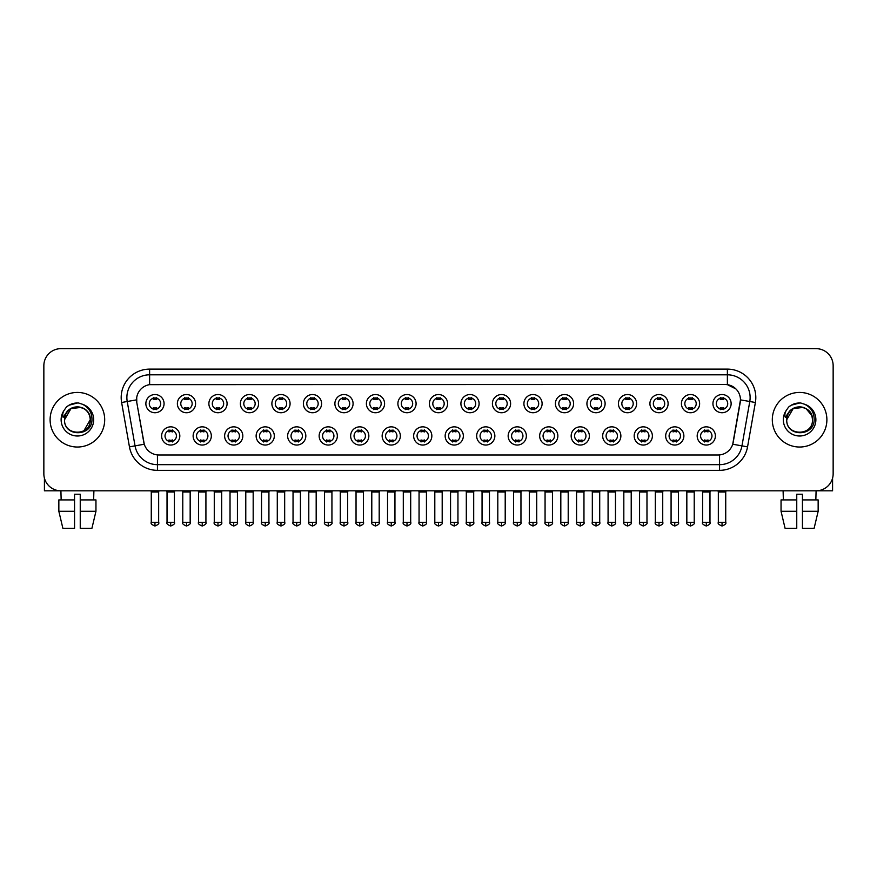 <?xml version="1.0" encoding="UTF-8"?>
<svg xmlns="http://www.w3.org/2000/svg" width="877" height="877" viewBox="0 0 877 877"><rect width="100%" height="100%" fill="white"/><g stroke="black" fill="none" stroke-linecap="round" stroke-linejoin="round"><path stroke-width="1.32" d="M211.324 435.946A9.099 9.099 0 0 1 202.225 445.045A9.099 9.099 0 0 1 193.126 435.946A9.099 9.099 0 0 1 202.225 426.847A9.099 9.099 0 0 1 211.324 435.946M196.536 435.946A5.69 5.69 0 0 0 202.225 441.624A5.69 5.69 0 0 0 207.904 435.946A5.69 5.69 0 0 0 202.225 430.256A5.69 5.69 0 0 0 196.536 435.946M242.819 435.946A9.099 9.099 0 0 1 233.72 445.045A9.099 9.099 0 0 1 224.622 435.946A9.099 9.099 0 0 1 233.72 426.847A9.099 9.099 0 0 1 242.819 435.946M228.042 435.946A5.69 5.69 0 0 0 233.72 441.624A5.69 5.69 0 0 0 239.41 435.946A5.69 5.69 0 0 0 233.72 430.256A5.69 5.69 0 0 0 228.042 435.946M274.326 435.946A9.099 9.099 0 0 1 265.227 445.045A9.099 9.099 0 0 1 256.128 435.946A9.099 9.099 0 0 1 265.227 426.847A9.099 9.099 0 0 1 274.326 435.946M259.548 435.946A5.69 5.69 0 0 0 265.227 441.624A5.69 5.69 0 0 0 270.916 435.946A5.69 5.69 0 0 0 265.227 430.256A5.69 5.69 0 0 0 259.548 435.946M305.832 435.946A9.099 9.099 0 0 1 296.733 445.045A9.099 9.099 0 0 1 287.634 435.946A9.099 9.099 0 0 1 296.733 426.847A9.099 9.099 0 0 1 305.832 435.946M291.043 435.946A5.69 5.69 0 0 0 296.733 441.624A5.69 5.69 0 0 0 302.422 435.946A5.69 5.69 0 0 0 296.733 430.256A5.69 5.69 0 0 0 291.043 435.946M337.338 435.946A9.099 9.099 0 0 1 328.239 445.045A9.099 9.099 0 0 1 319.14 435.946A9.099 9.099 0 0 1 328.239 426.847A9.099 9.099 0 0 1 337.338 435.946M322.55 435.946A5.69 5.69 0 0 0 328.239 441.624A5.69 5.69 0 0 0 333.929 435.946A5.69 5.69 0 0 0 328.239 430.256A5.69 5.69 0 0 0 322.55 435.946M368.844 435.946A9.099 9.099 0 0 1 359.745 445.045A9.099 9.099 0 0 1 350.647 435.946A9.099 9.099 0 0 1 359.745 426.847A9.099 9.099 0 0 1 368.844 435.946M354.056 435.946A5.69 5.69 0 0 0 359.745 441.624A5.69 5.69 0 0 0 365.424 435.946A5.69 5.69 0 0 0 359.745 430.256A5.69 5.69 0 0 0 354.056 435.946M400.34 435.946A9.099 9.099 0 0 1 391.241 445.045A9.099 9.099 0 0 1 382.142 435.946A9.099 9.099 0 0 1 391.241 426.847A9.099 9.099 0 0 1 400.34 435.946M385.562 435.946A5.69 5.69 0 0 0 391.241 441.624A5.69 5.69 0 0 0 396.93 435.946A5.69 5.69 0 0 0 391.241 430.256A5.69 5.69 0 0 0 385.562 435.946M431.846 435.946A9.099 9.099 0 0 1 422.747 445.045A9.099 9.099 0 0 1 413.648 435.946A9.099 9.099 0 0 1 422.747 426.847A9.099 9.099 0 0 1 431.846 435.946M417.057 435.946A5.69 5.69 0 0 0 422.747 441.624A5.69 5.69 0 0 0 428.436 435.946A5.69 5.69 0 0 0 422.747 430.256A5.69 5.69 0 0 0 417.057 435.946M463.352 435.946A9.099 9.099 0 0 1 454.253 445.045A9.099 9.099 0 0 1 445.154 435.946A9.099 9.099 0 0 1 454.253 426.847A9.099 9.099 0 0 1 463.352 435.946M448.564 435.946A5.69 5.69 0 0 0 454.253 441.624A5.69 5.69 0 0 0 459.943 435.946A5.69 5.69 0 0 0 454.253 430.256A5.69 5.69 0 0 0 448.564 435.946M494.858 435.946A9.099 9.099 0 0 1 485.759 445.045A9.099 9.099 0 0 1 476.66 435.946A9.099 9.099 0 0 1 485.759 426.847A9.099 9.099 0 0 1 494.858 435.946M480.07 435.946A5.69 5.69 0 0 0 485.759 441.624A5.69 5.69 0 0 0 491.438 435.946A5.69 5.69 0 0 0 485.759 430.256A5.69 5.69 0 0 0 480.07 435.946M526.353 435.946A9.099 9.099 0 0 1 517.255 445.045A9.099 9.099 0 0 1 508.156 435.946A9.099 9.099 0 0 1 517.255 426.847A9.099 9.099 0 0 1 526.353 435.946M511.576 435.946A5.69 5.69 0 0 0 517.255 441.624A5.69 5.69 0 0 0 522.944 435.946A5.69 5.69 0 0 0 517.255 430.256A5.69 5.69 0 0 0 511.576 435.946M557.86 435.946A9.099 9.099 0 0 1 548.761 445.045A9.099 9.099 0 0 1 539.662 435.946A9.099 9.099 0 0 1 548.761 426.847A9.099 9.099 0 0 1 557.86 435.946M543.071 435.946A5.69 5.69 0 0 0 548.761 441.624A5.69 5.69 0 0 0 554.45 435.946A5.69 5.69 0 0 0 548.761 430.256A5.69 5.69 0 0 0 543.071 435.946M589.366 435.946A9.099 9.099 0 0 1 580.267 445.045A9.099 9.099 0 0 1 571.168 435.946A9.099 9.099 0 0 1 580.267 426.847A9.099 9.099 0 0 1 589.366 435.946M574.578 435.946A5.69 5.69 0 0 0 580.267 441.624A5.69 5.69 0 0 0 585.957 435.946A5.69 5.69 0 0 0 580.267 430.256A5.69 5.69 0 0 0 574.578 435.946M620.872 435.946A9.099 9.099 0 0 1 611.773 445.045A9.099 9.099 0 0 1 602.674 435.946A9.099 9.099 0 0 1 611.773 426.847A9.099 9.099 0 0 1 620.872 435.946M606.084 435.946A5.69 5.69 0 0 0 611.773 441.624A5.69 5.69 0 0 0 617.452 435.946A5.69 5.69 0 0 0 611.773 430.256A5.69 5.69 0 0 0 606.084 435.946M652.378 435.946A9.099 9.099 0 0 1 643.279 445.045A9.099 9.099 0 0 1 634.181 435.946A9.099 9.099 0 0 1 643.279 426.847A9.099 9.099 0 0 1 652.378 435.946M637.59 435.946A5.69 5.69 0 0 0 643.279 441.624A5.69 5.69 0 0 0 648.958 435.946A5.69 5.69 0 0 0 643.279 430.256A5.69 5.69 0 0 0 637.59 435.946M683.874 435.946A9.099 9.099 0 0 1 674.775 445.045A9.099 9.099 0 0 1 665.676 435.946A9.099 9.099 0 0 1 674.775 426.847A9.099 9.099 0 0 1 683.874 435.946M669.096 435.946A5.69 5.69 0 0 0 674.775 441.624A5.69 5.69 0 0 0 680.464 435.946A5.69 5.69 0 0 0 674.775 430.256A5.69 5.69 0 0 0 669.096 435.946M715.38 435.946A9.099 9.099 0 0 1 706.281 445.045A9.099 9.099 0 0 1 697.182 435.946A9.099 9.099 0 0 1 706.281 426.847A9.099 9.099 0 0 1 715.38 435.946M700.591 435.946A5.69 5.69 0 0 0 706.281 441.624A5.69 5.69 0 0 0 711.971 435.946A5.69 5.69 0 0 0 706.281 430.256A5.69 5.69 0 0 0 700.591 435.946M179.818 435.946A9.099 9.099 0 0 1 170.719 445.045A9.099 9.099 0 0 1 161.62 435.946A9.099 9.099 0 0 1 170.719 426.847A9.099 9.099 0 0 1 179.818 435.946M165.029 435.946A5.69 5.69 0 0 0 170.719 441.624A5.69 5.69 0 0 0 176.409 435.946A5.69 5.69 0 0 0 170.719 430.256A5.69 5.69 0 0 0 165.029 435.946M195.571 403.639A9.099 9.099 0 0 1 186.472 412.738A9.099 9.099 0 0 1 177.373 403.639A9.099 9.099 0 0 1 186.472 394.54A9.099 9.099 0 0 1 195.571 403.639M180.783 403.639A5.69 5.69 0 0 0 186.472 409.329A5.69 5.69 0 0 0 192.162 403.639A5.69 5.69 0 0 0 186.472 397.95A5.69 5.69 0 0 0 180.783 403.639M227.077 403.639A9.099 9.099 0 0 1 217.978 412.738A9.099 9.099 0 0 1 208.879 403.639A9.099 9.099 0 0 1 217.978 394.54A9.099 9.099 0 0 1 227.077 403.639M212.289 403.639A5.69 5.69 0 0 0 217.978 409.329A5.69 5.69 0 0 0 223.657 403.639A5.69 5.69 0 0 0 217.978 397.95A5.69 5.69 0 0 0 212.289 403.639M258.572 403.639A9.099 9.099 0 0 1 249.474 412.738A9.099 9.099 0 0 1 240.375 403.639A9.099 9.099 0 0 1 249.474 394.54A9.099 9.099 0 0 1 258.572 403.639M243.795 403.639A5.69 5.69 0 0 0 249.474 409.329A5.69 5.69 0 0 0 255.163 403.639A5.69 5.69 0 0 0 249.474 397.95A5.69 5.69 0 0 0 243.795 403.639M290.079 403.639A9.099 9.099 0 0 1 280.98 412.738A9.099 9.099 0 0 1 271.881 403.639A9.099 9.099 0 0 1 280.98 394.54A9.099 9.099 0 0 1 290.079 403.639M275.29 403.639A5.69 5.69 0 0 0 280.98 409.329A5.69 5.69 0 0 0 286.669 403.639A5.69 5.69 0 0 0 280.98 397.95A5.69 5.69 0 0 0 275.29 403.639M321.585 403.639A9.099 9.099 0 0 1 312.486 412.738A9.099 9.099 0 0 1 303.387 403.639A9.099 9.099 0 0 1 312.486 394.54A9.099 9.099 0 0 1 321.585 403.639M306.797 403.639A5.69 5.69 0 0 0 312.486 409.329A5.69 5.69 0 0 0 318.176 403.639A5.69 5.69 0 0 0 312.486 397.95A5.69 5.69 0 0 0 306.797 403.639M353.091 403.639A9.099 9.099 0 0 1 343.992 412.738A9.099 9.099 0 0 1 334.893 403.639A9.099 9.099 0 0 1 343.992 394.54A9.099 9.099 0 0 1 353.091 403.639M338.303 403.639A5.69 5.69 0 0 0 343.992 409.329A5.69 5.69 0 0 0 349.671 403.639A5.69 5.69 0 0 0 343.992 397.95A5.69 5.69 0 0 0 338.303 403.639M384.586 403.639A9.099 9.099 0 0 1 375.488 412.738A9.099 9.099 0 0 1 366.389 403.639A9.099 9.099 0 0 1 375.488 394.54A9.099 9.099 0 0 1 384.586 403.639M369.809 403.639A5.69 5.69 0 0 0 375.488 409.329A5.69 5.69 0 0 0 381.177 403.639A5.69 5.69 0 0 0 375.488 397.95A5.69 5.69 0 0 0 369.809 403.639M416.093 403.639A9.099 9.099 0 0 1 406.994 412.738A9.099 9.099 0 0 1 397.895 403.639A9.099 9.099 0 0 1 406.994 394.54A9.099 9.099 0 0 1 416.093 403.639M401.304 403.639A5.69 5.69 0 0 0 406.994 409.329A5.69 5.69 0 0 0 412.683 403.639A5.69 5.69 0 0 0 406.994 397.95A5.69 5.69 0 0 0 401.304 403.639M447.599 403.639A9.099 9.099 0 0 1 438.5 412.738A9.099 9.099 0 0 1 429.401 403.639A9.099 9.099 0 0 1 438.5 394.54A9.099 9.099 0 0 1 447.599 403.639M432.81 403.639A5.69 5.69 0 0 0 438.5 409.329A5.69 5.69 0 0 0 444.19 403.639A5.69 5.69 0 0 0 438.5 397.95A5.69 5.69 0 0 0 432.81 403.639M479.105 403.639A9.099 9.099 0 0 1 470.006 412.738A9.099 9.099 0 0 1 460.907 403.639A9.099 9.099 0 0 1 470.006 394.54A9.099 9.099 0 0 1 479.105 403.639M464.317 403.639A5.69 5.69 0 0 0 470.006 409.329A5.69 5.69 0 0 0 475.696 403.639A5.69 5.69 0 0 0 470.006 397.95A5.69 5.69 0 0 0 464.317 403.639M510.611 403.639A9.099 9.099 0 0 1 501.512 412.738A9.099 9.099 0 0 1 492.414 403.639A9.099 9.099 0 0 1 501.512 394.54A9.099 9.099 0 0 1 510.611 403.639M495.823 403.639A5.69 5.69 0 0 0 501.512 409.329A5.69 5.69 0 0 0 507.191 403.639A5.69 5.69 0 0 0 501.512 397.95A5.69 5.69 0 0 0 495.823 403.639M542.107 403.639A9.099 9.099 0 0 1 533.008 412.738A9.099 9.099 0 0 1 523.909 403.639A9.099 9.099 0 0 1 533.008 394.54A9.099 9.099 0 0 1 542.107 403.639M527.329 403.639A5.69 5.69 0 0 0 533.008 409.329A5.69 5.69 0 0 0 538.697 403.639A5.69 5.69 0 0 0 533.008 397.95A5.69 5.69 0 0 0 527.329 403.639M573.613 403.639A9.099 9.099 0 0 1 564.514 412.738A9.099 9.099 0 0 1 555.415 403.639A9.099 9.099 0 0 1 564.514 394.54A9.099 9.099 0 0 1 573.613 403.639M558.824 403.639A5.69 5.69 0 0 0 564.514 409.329A5.69 5.69 0 0 0 570.203 403.639A5.69 5.69 0 0 0 564.514 397.95A5.69 5.69 0 0 0 558.824 403.639M605.119 403.639A9.099 9.099 0 0 1 596.02 412.738A9.099 9.099 0 0 1 586.921 403.639A9.099 9.099 0 0 1 596.02 394.54A9.099 9.099 0 0 1 605.119 403.639M590.331 403.639A5.69 5.69 0 0 0 596.02 409.329A5.69 5.69 0 0 0 601.71 403.639A5.69 5.69 0 0 0 596.02 397.95A5.69 5.69 0 0 0 590.331 403.639M636.625 403.639A9.099 9.099 0 0 1 627.526 412.738A9.099 9.099 0 0 1 618.428 403.639A9.099 9.099 0 0 1 627.526 394.54A9.099 9.099 0 0 1 636.625 403.639M621.837 403.639A5.69 5.69 0 0 0 627.526 409.329A5.69 5.69 0 0 0 633.205 403.639A5.69 5.69 0 0 0 627.526 397.95A5.69 5.69 0 0 0 621.837 403.639M668.121 403.639A9.099 9.099 0 0 1 659.022 412.738A9.099 9.099 0 0 1 649.923 403.639A9.099 9.099 0 0 1 659.022 394.54A9.099 9.099 0 0 1 668.121 403.639M653.343 403.639A5.69 5.69 0 0 0 659.022 409.329A5.69 5.69 0 0 0 664.711 403.639A5.69 5.69 0 0 0 659.022 397.95A5.69 5.69 0 0 0 653.343 403.639M699.627 403.639A9.099 9.099 0 0 1 690.528 412.738A9.099 9.099 0 0 1 681.429 403.639A9.099 9.099 0 0 1 690.528 394.54A9.099 9.099 0 0 1 699.627 403.639M684.838 403.639A5.69 5.69 0 0 0 690.528 409.329A5.69 5.69 0 0 0 696.217 403.639A5.69 5.69 0 0 0 690.528 397.95A5.69 5.69 0 0 0 684.838 403.639M731.133 403.639A9.099 9.099 0 0 1 722.034 412.738A9.099 9.099 0 0 1 712.935 403.639A9.099 9.099 0 0 1 722.034 394.54A9.099 9.099 0 0 1 731.133 403.639M716.345 403.639A5.69 5.69 0 0 0 722.034 409.329A5.69 5.69 0 0 0 727.724 403.639A5.69 5.69 0 0 0 722.034 397.95A5.69 5.69 0 0 0 716.345 403.639M164.065 403.639A9.099 9.099 0 0 1 154.966 412.738A9.099 9.099 0 0 1 145.867 403.639A9.099 9.099 0 0 1 154.966 394.54A9.099 9.099 0 0 1 164.065 403.639M149.276 403.639A5.69 5.69 0 0 0 154.966 409.329A5.69 5.69 0 0 0 160.655 403.639A5.69 5.69 0 0 0 154.966 397.95A5.69 5.69 0 0 0 149.276 403.639M129.445 446.853L121.618 402.499A28.437 28.437 0 0 1 149.616 369.118L727.384 369.118A28.437 28.437 0 0 1 755.382 402.499L747.555 446.853A28.437 28.437 0 0 1 719.557 470.346L157.443 470.346A28.437 28.437 0 0 1 129.445 446.853L135.036 445.867L127.22 401.502A22.747 22.747 0 0 1 149.616 374.808L727.384 374.808A22.747 22.747 0 0 1 749.78 401.502L741.964 445.867A22.747 22.747 0 0 1 719.557 464.657L157.443 464.657A22.747 22.747 0 0 1 135.036 445.867L144.266 444.233L136.779 402.499A15.358 15.358 0 0 1 151.896 384.477L725.104 384.477A15.358 15.358 0 0 1 740.221 402.499L733.205 442.304A15.358 15.358 0 0 1 718.088 454.988L158.912 454.988A15.358 15.358 0 0 1 143.795 442.304L136.779 402.499L136.713 397.555M50.11 419.732A27.297 27.297 0 0 0 77.406 447.029A27.297 27.297 0 0 0 104.692 419.732A27.297 27.297 0 0 0 77.406 392.436A27.297 27.297 0 0 0 50.11 419.732A27.297 27.297 0 0 0 77.406 447.029A27.297 27.297 0 0 0 104.692 419.732A27.297 27.297 0 0 0 77.406 392.436A27.297 27.297 0 0 0 50.11 419.732M772.308 419.732A27.297 27.297 0 0 0 799.594 447.029A27.297 27.297 0 0 0 826.89 419.732A27.297 27.297 0 0 0 799.594 392.436A27.297 27.297 0 0 0 772.308 419.732A27.297 27.297 0 0 0 799.594 447.029A27.297 27.297 0 0 0 826.89 419.732A27.297 27.297 0 0 0 799.594 392.436A27.297 27.297 0 0 0 772.308 419.732M149.616 369.118L149.616 384.652L725.104 384.477L727.384 384.652L735.956 388.971M718.088 454.988L158.912 454.988M749.78 401.502L740.462 399.868L732.733 444.233L741.964 445.867L749.78 401.502L755.382 402.499M833.15 365.709A17.058 17.058 0 0 0 816.092 348.651L60.908 348.651A17.058 17.058 0 0 0 43.85 365.709L43.85 473.755A17.058 17.058 0 0 0 60.908 490.813L816.092 490.813A17.058 17.058 0 0 0 833.15 473.755L833.15 365.709L833.15 473.755M43.85 365.709L43.85 473.755M816.092 348.651L60.908 348.651M61.16 499.912L60.908 490.813L816.092 490.813L815.84 499.912M153.256 409.658L153.256 407.652A4.363 4.363 0 0 0 156.676 407.652L156.676 409.658M154.966 522.319L151.272 522.319C150.515 523.503 151.754 524.731 154.966 526.014L154.966 522.319L158.66 522.319L158.66 492.008L151.272 492.008L150.976 490.813M158.66 492.008L158.956 490.813M156.676 397.621L156.676 399.627A4.363 4.363 0 0 0 153.256 399.627L153.256 397.621M169.009 441.964L169.009 439.958A4.363 4.363 0 0 0 172.429 439.958L172.429 441.964M170.719 522.319L167.025 522.319C166.268 523.503 167.507 524.731 170.719 526.014L170.719 522.319L174.413 522.319L174.413 492.008L167.025 492.008L166.729 490.813M174.413 492.008L174.709 490.813M172.429 429.927L172.429 431.922A4.363 4.363 0 0 0 169.009 431.922L169.009 429.927M184.762 409.658L184.762 407.652A4.363 4.363 0 0 0 188.171 407.652L188.171 409.658M186.472 522.319L182.778 522.319C182.021 523.503 183.26 524.731 186.472 526.014L186.472 522.319L190.166 522.319L190.166 492.008L182.778 492.008L182.471 490.813M190.166 492.008L190.462 490.813M188.171 397.621L188.171 399.627A4.363 4.363 0 0 0 184.762 399.627L184.762 397.621M216.268 409.658L216.268 407.652A4.363 4.363 0 0 0 219.678 407.652L219.678 409.658M217.978 522.319L214.273 522.319C213.528 523.503 214.755 524.731 217.978 526.014L217.978 522.319L221.673 522.319L221.673 492.008L214.273 492.008L213.977 490.813M221.673 492.008L221.969 490.813M219.678 397.621L219.678 399.627A4.363 4.363 0 0 0 216.268 399.627L216.268 397.621M247.774 409.658L247.774 407.652A4.363 4.363 0 0 0 251.184 407.652L251.184 409.658M249.474 522.319L245.779 522.319C245.034 523.503 246.262 524.731 249.474 526.014L249.474 522.319L253.179 522.319L253.179 492.008L245.779 492.008L245.483 490.813M253.179 492.008L253.475 490.813M251.184 397.621L251.184 399.627A4.363 4.363 0 0 0 247.774 399.627L247.774 397.621M279.281 409.658L279.281 407.652A4.363 4.363 0 0 0 282.69 407.652L282.69 409.658M280.98 522.319L277.285 522.319C276.54 523.503 277.768 524.731 280.98 526.014L280.98 522.319L284.674 522.319L284.674 492.008L277.285 492.008L276.989 490.813M284.674 492.008L284.981 490.813M282.69 397.621L282.69 399.627A4.363 4.363 0 0 0 279.281 399.627L279.281 397.621M200.515 441.964L200.515 439.958A4.363 4.363 0 0 0 203.924 439.958L203.924 441.964M202.225 522.319L198.531 522.319C197.774 523.503 199.002 524.731 202.225 526.014L202.225 522.319L205.92 522.319L205.92 492.008L198.531 492.008L198.224 490.813M205.92 492.008L206.216 490.813M203.924 429.927L203.924 431.922A4.363 4.363 0 0 0 200.515 431.922L200.515 429.927M232.021 441.964L232.021 439.958A4.363 4.363 0 0 0 235.431 439.958L235.431 441.964M233.72 522.319L230.026 522.319C229.281 523.503 230.508 524.731 233.72 526.014L233.72 522.319L237.426 522.319L237.426 492.008L230.026 492.008L229.73 490.813M237.426 492.008L237.722 490.813M235.431 429.927L235.431 431.922A4.363 4.363 0 0 0 232.021 431.922L232.021 429.927M263.528 441.964L263.528 439.958A4.363 4.363 0 0 0 266.937 439.958L266.937 441.964M265.227 522.319L261.532 522.319C260.787 523.503 262.015 524.731 265.227 526.014L265.227 522.319L268.921 522.319L268.921 492.008L261.532 492.008L261.236 490.813M268.921 492.008L269.228 490.813M266.937 429.927L266.937 431.922A4.363 4.363 0 0 0 263.528 431.922L263.528 429.927M65.139 415.873L64.525 419.732C63.824 437.195 92.063 436.878 91.975 419.732C92.03 412.639 88.862 407.487 82.482 404.275L78.634 403.014C73.997 402.74 69.919 404.1 66.378 407.103L64.054 410.425C62.651 412.815 62.333 415.128 63.133 417.364L67.277 411.225C71.125 407.367 75.718 406.095 81.046 407.41A12.859 12.859 0 0 0 65.139 415.873M89.509 415.424C85.507 401.94 63.769 405.876 64.547 419.732L70.971 408.605L81.046 407.41C86.79 409.449 89.86 413.56 90.254 419.732C91.044 436.318 63.758 436.318 64.547 419.732C63.758 403.146 91.044 403.146 90.254 419.732L83.83 430.87M66.411 407.071L69.02 405.218L77.527 402.971L69.02 405.218L66.411 407.071L69.02 405.218L77.527 402.971L69.02 405.218L66.411 407.071M787.338 415.873L786.724 419.732C786.022 437.195 814.262 436.878 814.174 419.732C814.229 412.639 811.061 407.487 804.68 404.275L800.833 403.014C796.195 402.74 792.117 404.1 788.576 407.103L786.252 410.425C784.849 412.815 784.531 415.128 785.332 417.364L789.475 411.225C793.323 407.367 797.917 406.095 803.244 407.41A12.859 12.859 0 0 0 787.338 415.873L786.746 419.732C785.956 403.146 813.242 403.146 812.453 419.732C813.242 436.318 785.956 436.318 786.746 419.732L793.17 408.605L803.244 407.41C808.989 409.449 812.058 413.56 812.453 419.732M803.244 407.41L806.029 408.605L811.707 415.424M788.609 407.071L791.218 405.218L799.725 402.971L791.218 405.218L788.609 407.071L791.218 405.218L799.725 402.971L791.218 405.218L788.609 407.071M44.42 478.129L44.42 490.813L110.381 490.813M832.58 478.129L832.58 490.813L766.619 490.813M74.556 499.912L74.556 511.291L58.847 511.291L62.892 528.349L58.847 511.291L58.847 499.912L74.556 499.912L74.556 494.233L80.245 494.233L80.245 499.912L95.955 499.912L95.955 511.291L91.91 528.349L95.955 511.291L80.245 511.291L80.245 499.912M93.894 490.813L93.642 499.912M74.556 511.291L74.556 528.349L62.892 528.349M91.91 528.349L80.245 528.349L80.245 511.291M781.045 499.912L781.045 511.291L785.09 528.349L781.045 511.291L781.045 499.912L796.754 499.912L796.754 494.233L802.444 494.233L802.444 499.912L818.153 499.912L818.153 511.291L814.108 528.349L818.153 511.291L802.444 511.291L802.444 499.912L802.444 528.349L814.108 528.349M796.754 499.912L796.754 528.349L785.09 528.349M781.045 511.291L796.754 511.291M783.106 490.813L783.358 499.912M310.776 409.658L310.776 407.652A4.363 4.363 0 0 0 314.196 407.652L314.196 409.658M312.486 522.319L308.792 522.319C308.035 523.503 309.274 524.731 312.486 526.014L312.486 522.319L316.18 522.319L316.18 492.008L308.792 492.008L308.485 490.813M316.18 492.008L316.476 490.813M314.196 397.621L314.196 399.627A4.363 4.363 0 0 0 310.776 399.627L310.776 397.621M342.282 409.658L342.282 407.652A4.363 4.363 0 0 0 345.691 407.652L345.691 409.658M343.992 522.319L340.287 522.319C339.542 523.503 340.769 524.731 343.992 526.014L343.992 522.319L347.687 522.319L347.687 492.008L340.287 492.008L339.991 490.813M347.687 492.008L347.983 490.813M345.691 397.621L345.691 399.627A4.363 4.363 0 0 0 342.282 399.627L342.282 397.621M373.788 409.658L373.788 407.652A4.363 4.363 0 0 0 377.198 407.652L377.198 409.658M375.488 522.319L371.793 522.319C371.048 523.503 372.276 524.731 375.488 526.014L375.488 522.319L379.193 522.319L379.193 492.008L371.793 492.008L371.497 490.813M379.193 492.008L379.489 490.813M377.198 397.621L377.198 399.627A4.363 4.363 0 0 0 373.788 399.627L373.788 397.621M295.023 441.964L295.023 439.958A4.363 4.363 0 0 0 298.443 439.958L298.443 441.964M296.733 522.319L293.039 522.319C292.282 523.503 293.521 524.731 296.733 526.014L296.733 522.319L300.427 522.319L300.427 492.008L293.039 492.008L292.743 490.813M300.427 492.008L300.723 490.813M298.443 429.927L298.443 431.922A4.363 4.363 0 0 0 295.023 431.922L295.023 429.927M326.529 441.964L326.529 439.958A4.363 4.363 0 0 0 329.938 439.958L329.938 441.964M328.239 522.319L324.545 522.319C323.788 523.503 325.027 524.731 328.239 526.014L328.239 522.319L331.934 522.319L331.934 492.008L324.545 492.008L324.238 490.813M331.934 492.008L332.23 490.813M329.938 429.927L329.938 431.922A4.363 4.363 0 0 0 326.529 431.922L326.529 429.927M358.035 441.964L358.035 439.958A4.363 4.363 0 0 0 361.445 439.958L361.445 441.964M359.745 522.319L356.04 522.319C355.295 523.503 356.522 524.731 359.745 526.014L359.745 522.319L363.44 522.319L363.44 492.008L356.04 492.008L355.744 490.813M363.44 492.008L363.736 490.813M361.445 429.927L361.445 431.922A4.363 4.363 0 0 0 358.035 431.922L358.035 429.927M405.295 409.658L405.295 407.652A4.363 4.363 0 0 0 408.704 407.652L408.704 409.658M406.994 522.319L403.299 522.319C402.554 523.503 403.782 524.731 406.994 526.014L406.994 522.319L410.688 522.319L410.688 492.008L403.299 492.008L403.003 490.813M410.688 492.008L410.995 490.813M408.704 397.621L408.704 399.627A4.363 4.363 0 0 0 405.295 399.627L405.295 397.621M436.79 409.658L436.79 407.652A4.363 4.363 0 0 0 440.21 407.652L440.21 409.658M438.5 522.319L434.806 522.319C434.049 523.503 435.288 524.731 438.5 526.014L438.5 522.319L442.194 522.319L442.194 492.008L434.806 492.008L434.51 490.813M442.194 492.008L442.49 490.813M440.21 397.621L440.21 399.627A4.363 4.363 0 0 0 436.79 399.627L436.79 397.621M468.296 409.658L468.296 407.652A4.363 4.363 0 0 0 471.705 407.652L471.705 409.658M470.006 522.319L466.312 522.319C465.555 523.503 466.794 524.731 470.006 526.014L470.006 522.319L473.701 522.319L473.701 492.008L466.312 492.008L466.005 490.813M473.701 492.008L473.997 490.813M471.705 397.621L471.705 399.627A4.363 4.363 0 0 0 468.296 399.627L468.296 397.621M499.802 409.658L499.802 407.652A4.363 4.363 0 0 0 503.212 407.652L503.212 409.658M501.512 522.319L497.807 522.319C497.062 523.503 498.289 524.731 501.512 526.014L501.512 522.319L505.207 522.319L505.207 492.008L497.807 492.008L497.511 490.813M505.207 492.008L505.503 490.813M503.212 397.621L503.212 399.627A4.363 4.363 0 0 0 499.802 399.627L499.802 397.621M531.309 409.658L531.309 407.652A4.363 4.363 0 0 0 534.718 407.652L534.718 409.658M533.008 522.319L529.313 522.319C528.568 523.503 529.796 524.731 533.008 526.014L533.008 522.319L536.713 522.319L536.713 492.008L529.313 492.008L529.017 490.813M536.713 492.008L537.009 490.813M534.718 397.621L534.718 399.627A4.363 4.363 0 0 0 531.309 399.627L531.309 397.621M389.541 441.964L389.541 439.958A4.363 4.363 0 0 0 392.951 439.958L392.951 441.964M391.241 522.319L387.546 522.319C386.801 523.503 388.029 524.731 391.241 526.014L391.241 522.319L394.946 522.319L394.946 492.008L387.546 492.008L387.25 490.813M394.946 492.008L395.242 490.813M392.951 429.927L392.951 431.922A4.363 4.363 0 0 0 389.541 431.922L389.541 429.927M421.037 441.964L421.037 439.958A4.363 4.363 0 0 0 424.457 439.958L424.457 441.964M422.747 522.319L419.053 522.319C418.307 523.503 419.535 524.731 422.747 526.014L422.747 522.319L426.441 522.319L426.441 492.008L419.053 492.008L418.757 490.813M426.441 492.008L426.748 490.813M424.457 429.927L424.457 431.922A4.363 4.363 0 0 0 421.037 431.922L421.037 429.927M452.543 441.964L452.543 439.958A4.363 4.363 0 0 0 455.963 439.958L455.963 441.964M454.253 522.319L450.559 522.319C449.802 523.503 451.041 524.731 454.253 526.014L454.253 522.319L457.947 522.319L457.947 492.008L450.559 492.008L450.252 490.813M457.947 492.008L458.243 490.813M455.963 429.927L455.963 431.922A4.363 4.363 0 0 0 452.543 431.922L452.543 429.927M484.049 441.964L484.049 439.958A4.363 4.363 0 0 0 487.459 439.958L487.459 441.964M485.759 522.319L482.054 522.319C481.309 523.503 482.536 524.731 485.759 526.014L485.759 522.319L489.454 522.319L489.454 492.008L482.054 492.008L481.758 490.813M489.454 492.008L489.75 490.813M487.459 429.927L487.459 431.922A4.363 4.363 0 0 0 484.049 431.922L484.049 429.927M515.555 441.964L515.555 439.958A4.363 4.363 0 0 0 518.965 439.958L518.965 441.964M517.255 522.319L513.56 522.319C512.815 523.503 514.043 524.731 517.255 526.014L517.255 522.319L520.96 522.319L520.96 492.008L513.56 492.008L513.264 490.813M520.96 492.008L521.256 490.813M518.965 429.927L518.965 431.922A4.363 4.363 0 0 0 515.555 431.922L515.555 429.927M562.804 409.658L562.804 407.652A4.363 4.363 0 0 0 566.224 407.652L566.224 409.658M564.514 522.319L560.82 522.319C560.074 523.503 561.302 524.731 564.514 526.014L564.514 522.319L568.208 522.319L568.208 492.008L560.82 492.008L560.524 490.813M568.208 492.008L568.515 490.813M566.224 397.621L566.224 399.627A4.363 4.363 0 0 0 562.804 399.627L562.804 397.621M594.31 409.658L594.31 407.652A4.363 4.363 0 0 0 597.719 407.652L597.719 409.658M596.02 522.319L592.326 522.319C591.569 523.503 592.808 524.731 596.02 526.014L596.02 522.319L599.715 522.319L599.715 492.008L592.326 492.008L592.019 490.813M599.715 492.008L600.011 490.813M597.719 397.621L597.719 399.627A4.363 4.363 0 0 0 594.31 399.627L594.31 397.621M625.816 409.658L625.816 407.652A4.363 4.363 0 0 0 629.226 407.652L629.226 409.658M627.526 522.319L623.821 522.319C623.076 523.503 624.303 524.731 627.526 526.014L627.526 522.319L631.221 522.319L631.221 492.008L623.821 492.008L623.525 490.813M631.221 492.008L631.517 490.813M629.226 397.621L629.226 399.627A4.363 4.363 0 0 0 625.816 399.627L625.816 397.621M657.322 409.658L657.322 407.652A4.363 4.363 0 0 0 660.732 407.652L660.732 409.658M659.022 522.319L655.327 522.319C654.582 523.503 655.81 524.731 659.022 526.014L659.022 522.319L662.727 522.319L662.727 492.008L655.327 492.008L655.031 490.813M662.727 492.008L663.023 490.813M660.732 397.621L660.732 399.627A4.363 4.363 0 0 0 657.322 399.627L657.322 397.621M688.829 409.658L688.829 407.652A4.363 4.363 0 0 0 692.238 407.652L692.238 409.658M690.528 522.319L686.834 522.319C686.088 523.503 687.316 524.731 690.528 526.014L690.528 522.319L694.222 522.319L694.222 492.008L686.834 492.008L686.538 490.813M694.222 492.008L694.529 490.813M692.238 397.621L692.238 399.627A4.363 4.363 0 0 0 688.829 399.627L688.829 397.621M720.324 409.658L720.324 407.652A4.363 4.363 0 0 0 723.744 407.652L723.744 409.658M722.034 522.319L718.34 522.319C717.583 523.503 718.822 524.731 722.034 526.014L722.034 522.319L725.728 522.319L725.728 492.008L718.34 492.008L718.044 490.813M725.728 492.008L726.024 490.813M723.744 397.621L723.744 399.627A4.363 4.363 0 0 0 720.324 399.627L720.324 397.621M547.062 441.964L547.062 439.958A4.363 4.363 0 0 0 550.471 439.958L550.471 441.964M548.761 522.319L545.066 522.319C544.321 523.503 545.549 524.731 548.761 526.014L548.761 522.319L552.455 522.319L552.455 492.008L545.066 492.008L544.77 490.813M552.455 492.008L552.762 490.813M550.471 429.927L550.471 431.922A4.363 4.363 0 0 0 547.062 431.922L547.062 429.927M578.557 441.964L578.557 439.958A4.363 4.363 0 0 0 581.977 439.958L581.977 441.964M580.267 522.319L576.573 522.319C575.816 523.503 577.055 524.731 580.267 526.014L580.267 522.319L583.961 522.319L583.961 492.008L576.573 492.008L576.277 490.813M583.961 492.008L584.257 490.813M581.977 429.927L581.977 431.922A4.363 4.363 0 0 0 578.557 431.922L578.557 429.927M610.063 441.964L610.063 439.958A4.363 4.363 0 0 0 613.472 439.958L613.472 441.964M611.773 522.319L608.079 522.319C607.322 523.503 608.561 524.731 611.773 526.014L611.773 522.319L615.468 522.319L615.468 492.008L608.079 492.008L607.772 490.813M615.468 492.008L615.764 490.813M613.472 429.927L613.472 431.922A4.363 4.363 0 0 0 610.063 431.922L610.063 429.927M641.569 441.964L641.569 439.958A4.363 4.363 0 0 0 644.979 439.958L644.979 441.964M643.279 522.319L639.574 522.319C638.829 523.503 640.057 524.731 643.279 526.014L643.279 522.319L646.974 522.319L646.974 492.008L639.574 492.008L639.278 490.813M646.974 492.008L647.27 490.813M644.979 429.927L644.979 431.922A4.363 4.363 0 0 0 641.569 431.922L641.569 429.927M673.076 441.964L673.076 439.958A4.363 4.363 0 0 0 676.485 439.958L676.485 441.964M674.775 522.319L671.08 522.319C670.335 523.503 671.563 524.731 674.775 526.014L674.775 522.319L678.469 522.319L678.469 492.008L671.08 492.008L670.784 490.813M678.469 492.008L678.776 490.813M676.485 429.927L676.485 431.922A4.363 4.363 0 0 0 673.076 431.922L673.076 429.927M704.571 441.964L704.571 439.958A4.363 4.363 0 0 0 707.991 439.958L707.991 441.964M706.281 522.319L702.587 522.319C701.83 523.503 703.069 524.731 706.281 526.014L706.281 522.319L709.975 522.319L709.975 492.008L702.587 492.008L702.291 490.813M709.975 492.008L710.271 490.813M707.991 429.927L707.991 431.922A4.363 4.363 0 0 0 704.571 431.922L704.571 429.927M727.384 369.118L727.384 384.652M121.618 402.499L127.22 401.502A22.747 22.747 0 0 1 126.869 397.555M127.22 401.502L136.538 399.868M719.557 454.922L719.557 470.346M157.443 470.346L157.443 454.922M741.964 445.867L747.555 446.853M64.054 410.425A16.268 16.268 0 0 0 77.406 436.001A16.268 16.268 0 0 0 82.482 404.275M786.252 410.425A16.268 16.268 0 0 0 799.594 436.001A16.268 16.268 0 0 0 804.68 404.275M151.272 522.319L151.272 492.008M158.66 522.319C159.417 523.503 158.178 524.731 154.966 526.014M167.025 522.319L167.025 492.008M174.413 522.319C175.17 523.503 173.931 524.731 170.719 526.014M182.778 522.319L182.778 492.008M190.166 522.319C190.912 523.503 189.684 524.731 186.472 526.014M214.273 522.319L214.273 492.008M221.673 522.319C222.418 523.503 221.19 524.731 217.978 526.014M245.779 522.319L245.779 492.008M253.179 522.319C253.924 523.503 252.697 524.731 249.474 526.014M277.285 522.319L277.285 492.008M284.674 522.319C285.431 523.503 284.192 524.731 280.98 526.014M198.531 522.319L198.531 492.008M205.92 522.319C206.665 523.503 205.437 524.731 202.225 526.014M230.026 522.319L230.026 492.008M237.426 522.319C238.171 523.503 236.943 524.731 233.72 526.014M261.532 522.319L261.532 492.008M268.921 522.319C269.678 523.503 268.439 524.731 265.227 526.014M308.792 522.319L308.792 492.008M316.18 522.319C316.926 523.503 315.698 524.731 312.486 526.014M340.287 522.319L340.287 492.008M347.687 522.319C348.432 523.503 347.204 524.731 343.992 526.014M371.793 522.319L371.793 492.008M379.193 522.319C379.938 523.503 378.711 524.731 375.488 526.014M293.039 522.319L293.039 492.008M300.427 522.319C301.184 523.503 299.945 524.731 296.733 526.014M324.545 522.319L324.545 492.008M331.934 522.319C332.679 523.503 331.451 524.731 328.239 526.014M356.04 522.319L356.04 492.008M363.44 522.319C364.185 523.503 362.957 524.731 359.745 526.014M403.299 522.319L403.299 492.008M410.688 522.319C411.445 523.503 410.206 524.731 406.994 526.014M434.806 522.319L434.806 492.008M442.194 522.319C442.951 523.503 441.712 524.731 438.5 526.014M466.312 522.319L466.312 492.008M473.701 522.319C474.446 523.503 473.218 524.731 470.006 526.014M497.807 522.319L497.807 492.008M505.207 522.319C505.952 523.503 504.724 524.731 501.512 526.014M529.313 522.319L529.313 492.008M536.713 522.319C537.458 523.503 536.231 524.731 533.008 526.014M387.546 522.319L387.546 492.008M394.946 522.319C395.691 523.503 394.464 524.731 391.241 526.014M419.053 522.319L419.053 492.008M426.441 522.319C427.198 523.503 425.959 524.731 422.747 526.014M450.559 522.319L450.559 492.008M457.947 522.319C458.693 523.503 457.465 524.731 454.253 526.014M482.054 522.319L482.054 492.008M489.454 522.319C490.199 523.503 488.971 524.731 485.759 526.014M513.56 522.319L513.56 492.008M520.96 522.319C521.705 523.503 520.478 524.731 517.255 526.014M560.82 522.319L560.82 492.008M568.208 522.319C568.965 523.503 567.726 524.731 564.514 526.014M592.326 522.319L592.326 492.008M599.715 522.319C600.46 523.503 599.232 524.731 596.02 526.014M623.821 522.319L623.821 492.008M631.221 522.319C631.966 523.503 630.738 524.731 627.526 526.014M655.327 522.319L655.327 492.008M662.727 522.319C663.472 523.503 662.245 524.731 659.022 526.014M686.834 522.319L686.834 492.008M694.222 522.319C694.979 523.503 693.74 524.731 690.528 526.014M718.34 522.319L718.34 492.008M725.728 522.319C726.485 523.503 725.246 524.731 722.034 526.014M545.066 522.319L545.066 492.008M552.455 522.319C553.212 523.503 551.973 524.731 548.761 526.014M576.573 522.319L576.573 492.008M583.961 522.319C584.718 523.503 583.479 524.731 580.267 526.014M608.079 522.319L608.079 492.008M615.468 522.319C616.213 523.503 614.985 524.731 611.773 526.014M639.574 522.319L639.574 492.008M646.974 522.319C647.719 523.503 646.492 524.731 643.279 526.014M671.08 522.319L671.08 492.008M678.469 522.319C679.226 523.503 677.998 524.731 674.775 526.014M702.587 522.319L702.587 492.008M709.975 522.319C710.732 523.503 709.493 524.731 706.281 526.014"/></g></svg>
